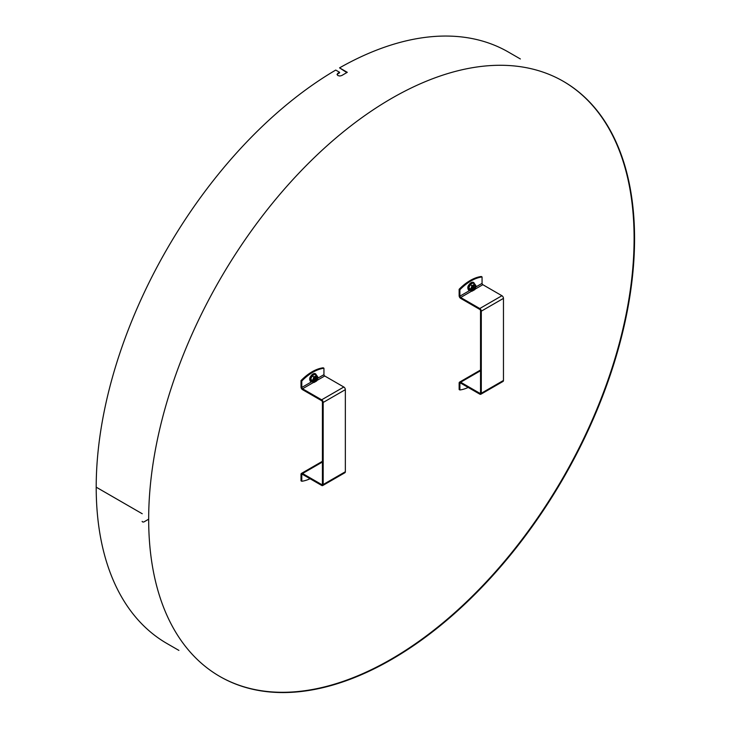 <?xml version="1.0" encoding="UTF-8"?>
<svg xmlns="http://www.w3.org/2000/svg" width="735" height="735" viewBox="0 0 735 735"><rect width="100%" height="100%" fill="white"/><g stroke="black" fill="none" stroke-linecap="round" stroke-linejoin="round"><path stroke-width="1.1" d="M323.942 368.235A43.236 24.962 120 0 0 301.782 381.033L301.01 380.592A43.236 24.962 -60 0 1 323.179 367.794L323.942 368.235L323.942 374.657A1.084 0.625 -120 0 0 324.705 375.98L343.815 387.014A2.159 1.25 60 0 1 345.349 389.66L345.349 471.741A2.159 1.25 60 0 1 344.899 472.734L322.729 485.532A2.159 1.25 -120 0 0 323.179 484.54L323.179 402.458A2.159 1.25 -120 0 0 321.654 399.812L302.544 388.778A1.084 0.625 -120 0 1 301.782 387.455L311.493 381.851M301.782 381.033L301.782 387.455M322.417 462.03L302.544 473.505A2.159 1.25 -120 0 0 301.46 473.404A2.159 1.25 -120 0 0 301.01 474.387L301.01 480.819L301.782 481.26A43.236 24.962 120 0 0 310.06 478.724M301.782 481.26L301.782 474.828A1.084 0.625 60 0 1 302.544 474.387L321.654 485.422A2.159 1.25 -120 0 0 322.729 485.532M301.01 380.592L301.01 387.014A2.159 1.25 -120 0 0 302.544 389.66L321.654 400.694A1.084 0.625 60 0 1 322.417 402.017L322.417 484.099A1.084 0.625 -120 0 1 321.654 484.54L322.417 484.099M302.544 473.505L321.654 484.54M480.534 370.743L460.661 382.218A2.159 1.25 -120 0 0 459.577 382.108A2.159 1.25 -120 0 0 459.136 383.1L459.136 389.522L459.899 389.963A43.236 24.962 120 0 0 468.177 387.437M459.899 389.963L459.899 383.541A1.084 0.625 60 0 1 460.661 383.1L479.771 394.135A2.159 1.25 -120 0 0 480.855 394.236A2.159 1.25 -120 0 0 481.296 393.253L481.296 311.171A2.159 1.25 -120 0 0 479.771 308.525L460.661 297.491A1.084 0.625 -120 0 1 459.899 296.168L469.61 290.555M482.059 276.948A43.236 24.962 120 0 0 459.899 289.737L459.136 289.296A43.236 24.962 -60 0 1 481.296 276.498L482.059 276.948L482.059 283.37A1.084 0.625 -120 0 0 482.831 284.693L501.932 295.727A2.159 1.25 60 0 1 503.466 298.373L503.466 380.454A2.159 1.25 60 0 1 503.016 381.447L480.855 394.236M459.899 289.737L459.899 296.168M459.136 289.296L459.136 295.727A2.159 1.25 -120 0 0 460.661 298.373L479.771 309.407A1.084 0.625 60 0 1 480.534 310.73L480.534 392.812A1.084 0.625 -120 0 1 479.771 393.253L480.534 392.812M460.661 382.218L479.771 393.253M316.482 376.467A2.756 1.589 -60 0 1 316.307 379.517A2.756 1.589 -60 0 1 313.753 381.189M316.684 375.539L318.053 377.395L316.684 380.923L314.084 382.43L312.715 380.565L314.02 377.128L316.61 375.41L314.001 376.908L312.568 380.427L313.873 382.457L311.962 381.355L310.657 379.499L312.09 375.805L314.699 374.299L316.684 375.383M313.964 378.176L314.892 378.001L315.416 376.66M315.48 376.623L316.022 376.678L315.517 378.304L316.491 378.396L316.142 379.288L315.214 379.205L314.424 380.813L313.827 380.758L314.332 379.131L313.569 379.058M313.698 378.709L314.203 378.194M316.142 379.288L314.111 378.562L313.827 379.131M313.845 379.278L314.442 380.767A2.269 1.314 120 0 1 314.121 380.785A2.269 1.314 120 0 1 313.845 380.712M316.114 379.278A2.269 1.314 120 0 0 316.316 378.837A2.269 1.314 120 0 0 316.454 378.396M315.903 376.669L316.004 376.724A2.269 1.314 120 0 0 315.728 376.651A2.269 1.314 120 0 0 315.407 376.669M316.004 376.724L314.69 377.11M474.608 285.18A2.756 1.589 -60 0 1 474.424 288.221A2.756 1.589 -60 0 1 471.879 289.902M474.801 284.252L476.17 286.108L474.801 289.636L472.136 291.133L470.832 289.278L472.136 285.832L474.727 284.114L471.989 285.786L470.694 289.14L472.017 291.189L470.078 290.068L468.783 288.212L470.216 284.519L472.816 283.012L474.801 284.096M473.597 285.336L473.845 285.364A2.269 1.314 120 0 0 473.533 285.382L473.009 286.714L472.081 286.88M474.02 285.373L474.13 285.437A2.269 1.314 120 0 0 473.845 285.364L473.643 287.017L474.608 287.109L474.259 287.991L473.331 287.909L472.541 289.526L471.943 289.471L472.449 287.844L471.686 287.762M471.815 287.422L472.32 286.907M474.571 287.109A2.269 1.314 120 0 1 474.433 287.55A2.269 1.314 120 0 1 474.231 287.991L472.237 287.275L471.943 287.844M471.971 287.991L472.559 289.471A2.269 1.314 120 0 1 472.237 289.498A2.269 1.314 120 0 1 471.962 289.425M474.13 285.437L472.807 285.823M346.819 72.581L339.561 67.868L347.287 72.324A341.472 197.145 120 0 0 341.784 75.521L339.827 76.017L337.879 75.567L337.071 74.428L337.879 73.27A341.472 197.145 -60 0 1 339.561 72.278L335.739 70.073A341.472 197.145 -60 0 0 96.202 487.167L142.232 513.747L96.202 487.176A341.472 197.145 -60 0 0 166.918 643.492L178.908 650.411M339.561 72.278L339.561 72.811A340.819 196.778 120 0 0 337.879 73.803L337.108 74.685M339.561 67.868A341.472 197.145 -60 0 1 508.381 52.047L520.371 58.965M144.088 521.841A1.139 0.652 180 0 1 142.847 521.979A1.139 0.652 180 0 1 142.149 521.372L142.149 521.372A1.139 0.652 180 0 0 142.847 521.979A1.139 0.652 180 0 0 144.088 521.832L148.672 519.186A343.576 198.367 -60 0 1 298.64 173.423A343.576 198.367 -60 0 1 563.405 81.374A343.576 198.367 -60 0 1 563.405 478.108A343.576 198.367 -60 0 1 219.829 676.466A343.576 198.367 -60 0 1 148.672 519.195L144.088 521.841M563.175 81.245A343.576 198.367 -60 0 1 562.946 477.842A343.576 198.367 -60 0 1 219.6 676.338M317.796 378.203L323.942 374.657M302.544 474.387L301.782 474.828M324.705 375.98L316.914 380.482M313.67 382.356L302.544 388.778M323.179 484.54L345.349 471.741M321.654 399.812L343.815 387.014M345.349 389.66L323.179 402.458M460.661 383.1L459.899 383.541M475.912 286.916L482.059 283.37M482.831 284.693L475.03 289.195M471.796 291.06L460.661 297.491M479.771 308.525L501.932 295.727M503.466 298.373L481.296 311.171M481.296 393.253L503.466 380.454M315.343 376.669A2.756 1.589 -60 0 1 316.28 376.43A2.756 1.589 -60 0 1 316.684 376.55A2.756 1.589 -60 0 1 316.684 379.738A2.756 1.589 -60 0 1 313.928 381.327A2.756 1.589 -60 0 1 313.358 380.105M316.399 376.375A2.866 1.654 120 0 0 313.358 380.151A2.866 1.654 120 0 0 316.399 380.427A2.866 1.654 120 0 0 316.399 376.375M312.09 375.805L314.084 377.046M311.962 375.971L314.02 377.128M310.657 379.324L312.715 380.482M310.657 379.499L312.715 380.565M311.962 381.355L314.02 382.421M318.053 377.404L316.721 375.392L318.08 377.478L316.666 380.969L314.056 382.476L316.684 380.923M314.81 374.29L316.61 375.41L314.699 374.299M312.448 381.649A4.217 2.435 -60 0 1 310.675 377.992A4.217 2.435 -60 0 1 314.883 373.996A4.217 2.435 -60 0 1 316.225 375.107M316.316 375.162A4.539 2.618 120 0 0 315.434 373.775A4.539 2.618 120 0 0 314.773 373.564A4.539 2.618 120 0 0 310.62 376.917A4.539 2.618 120 0 0 310.896 381.63A4.539 2.618 120 0 0 312.54 381.695M310.859 381.612A4.539 2.618 -60 0 1 310.822 381.594A4.539 2.618 -60 0 1 310.547 376.871A4.539 2.618 -60 0 1 314.699 373.518A4.539 2.618 -60 0 1 315.361 373.729A4.539 2.618 -60 0 1 315.398 373.748M312.972 374.023A4.217 2.435 120 0 0 309.885 379.379M314.911 377.955L315.517 378.304L314.92 377.946M315.49 378.056L314.984 377.762M314.525 378.672A1.286 0.744 120 0 0 314.782 378.167M314.957 379.435L313.854 378.801M315.214 379.205L314.111 378.562M473.459 285.373A2.756 1.589 -60 0 1 474.397 285.134A2.756 1.589 -60 0 1 474.801 285.263A2.756 1.589 -60 0 1 474.801 288.442A2.756 1.589 -60 0 1 472.045 290.04A2.756 1.589 -60 0 1 471.475 288.818M474.516 285.079A2.866 1.654 120 0 0 471.475 288.864A2.866 1.654 120 0 0 474.516 289.131A2.866 1.654 120 0 0 474.516 285.079M470.216 284.519L472.201 285.75M470.078 284.684L472.136 285.832M468.783 288.037L470.832 289.186M468.783 288.212L470.832 289.278M470.078 290.068L472.136 291.133M474.874 289.553L472.017 291.189L474.801 289.636M476.179 286.117L474.838 284.105L476.197 286.191L474.893 289.544M472.927 283.003L474.838 284.105L472.816 283.012M470.565 290.353A4.217 2.435 -60 0 1 468.801 286.705A4.217 2.435 -60 0 1 473.009 282.709A4.217 2.435 -60 0 1 474.341 283.82M474.433 283.875A4.539 2.618 120 0 0 473.561 282.479A4.539 2.618 120 0 0 472.89 282.277A4.539 2.618 120 0 0 468.737 285.63A4.539 2.618 120 0 0 469.013 290.343A4.539 2.618 120 0 0 470.666 290.408M468.976 290.325A4.539 2.618 -60 0 1 468.939 290.297A4.539 2.618 -60 0 1 468.664 285.584A4.539 2.618 -60 0 1 472.816 282.231A4.539 2.618 -60 0 1 473.478 282.433A4.539 2.618 -60 0 1 473.515 282.46M471.089 282.736A4.217 2.435 120 0 0 468.002 288.083M473.606 286.769L473.11 286.475M472.651 287.385A1.286 0.744 120 0 0 472.899 286.88M473.074 288.148L471.971 287.504M473.331 287.909L472.237 287.275M337.879 73.27L337.879 73.803M322.417 461.304L301.46 473.404M480.534 370.017L459.577 382.108M316.684 376.55L316.307 376.439C313.56 378.452 312.761 380.087 313.928 381.327M316.39 375.208L314.608 373.49C307.708 376.743 309.757 380.776 310.822 381.594L312.623 381.741M474.801 285.263L474.433 285.143C471.677 287.164 470.878 288.791 472.045 290.04M474.516 283.921L472.724 282.203C465.825 285.446 467.873 289.489 468.939 290.297L470.74 290.454"/></g></svg>

